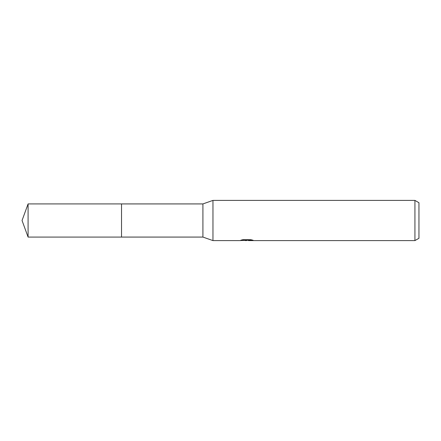 <?xml version="1.0" encoding="UTF-8"?>
<svg xmlns="http://www.w3.org/2000/svg" width="441" height="441" viewBox="0 0 441 441"><rect width="100%" height="100%" fill="white"/><g stroke="black" fill="none" stroke-linecap="round" stroke-linejoin="round"><path stroke-width="0.66" d="M242.864 239.7L247.263 239.7L247.263 240.213L239.623 240.599L212.964 240.599L202.915 237.076L121.529 237.076L121.529 203.924L202.915 203.924L212.964 200.401L414.931 200.401L418.95 202.722L418.95 238.278L414.931 240.599L248.586 240.599L248.509 240.08L250.995 239.717M202.915 237.076L202.915 203.924M212.964 240.599L212.964 200.401M248.509 240.279L244.121 240.4M246.458 240.593L245.505 240.599M414.931 240.599L414.931 200.401M247.263 240.213L240.836 240.213L242.93 239.689L250.857 239.689L253.156 240.279L248.509 240.582M28.086 237.082L28.086 203.918L121.529 203.918L121.529 237.082L28.086 237.082L22.05 220.5L28.086 203.918M247.263 240.091L248.509 240.091"/></g></svg>
